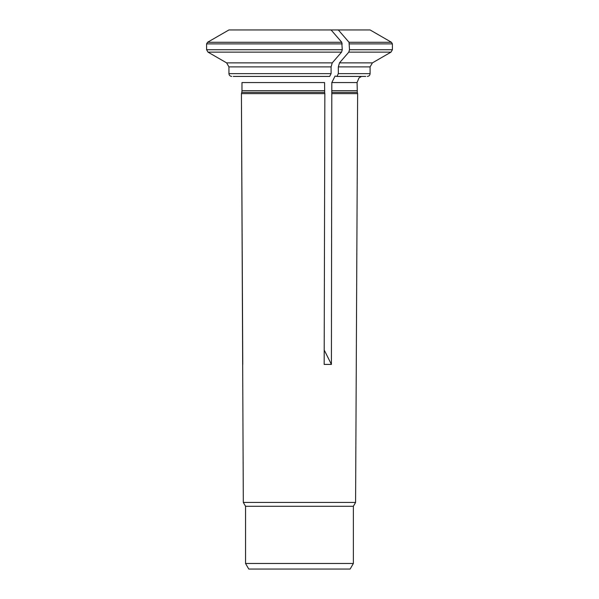 <?xml version="1.0" encoding="UTF-8"?>
<svg xmlns="http://www.w3.org/2000/svg" width="599" height="599" viewBox="0 0 599 599"><rect width="100%" height="100%" fill="white"/><g stroke="black" fill="none" stroke-linecap="round" stroke-linejoin="round"><path stroke-width="0.9" d="M317.193 29.95L347.787 29.95M353.365 563.472L245.545 563.472L248.765 569.05L350.145 569.05L353.365 563.472L353.365 506.29L355.589 502.426L243.314 502.426L241.419 93.616L324.845 93.616L324.68 92.373L241.756 92.373L241.419 93.616L241.756 92.373A6.492 6.492 0 0 0 241.974 90.689L241.974 82.557L324.568 82.557L324.68 92.373M353.365 506.29L245.545 506.29L243.314 502.426M338.33 29.95A77965.915 38982.957 90 0 1 349.037 42.289L391.469 42.289L370.092 29.95L331.09 29.95A77965.915 38982.957 90 0 1 341.789 42.289L342.261 49.717L341.557 52.135A81579.802 40789.901 90 0 1 332.25 62.865L331.09 66.893L331.09 73.632L329.69 76.425L233.281 76.425M324.201 349.996L331.412 364.409L331.816 82.557L335.073 76.066L336.938 76.425L338.33 73.632L338.33 66.893L339.498 62.865L372.421 62.865L391.005 52.135L348.805 52.135A81579.802 40789.901 90 0 1 339.498 62.865M349.037 42.289L349.502 49.717L348.805 52.135M331.09 29.95L228.938 29.95A77965.915 77965.915 0 0 0 207.531 42.289L206.595 43.899L206.595 49.717L207.995 52.135A81579.802 81579.802 0 0 0 226.609 62.865L332.25 62.865M365.757 76.425L336.938 76.425M331.09 66.893L228.938 66.893L226.609 62.865L228.938 66.893L228.938 73.632C229.132 75.302 230.061 76.23 231.731 76.425M341.557 52.135L207.995 52.135A81579.802 81579.802 0 0 0 226.609 62.865M342.261 43.899L206.595 43.899L206.595 49.717L342.261 49.717M332.093 93.616L357.633 93.616L357.303 92.373L331.921 92.373M228.938 29.95A77965.915 77965.915 150 0 0 207.531 42.289L341.789 42.289M324.845 93.616L324.171 364.409L331.412 364.409M241.419 93.616L242.775 364.409M324.568 90.689L241.974 90.689M357.303 92.373L357.079 82.557L331.816 82.557M357.079 90.689L331.816 90.689M349.502 49.717L392.405 49.717L391.005 52.135M367.307 76.425C369.014 76.245 369.942 75.317 370.092 73.632L338.33 73.632M392.405 49.717L392.405 43.899L349.502 43.899M331.09 73.632L228.938 73.632M372.421 62.865L370.092 66.893L338.33 66.893M245.545 563.472L245.545 506.29M357.079 82.557L358.936 78.012L361.422 76.425M391.469 42.289L392.405 43.899M355.589 502.426L357.633 93.616M370.092 73.632L370.092 66.893"/></g></svg>
